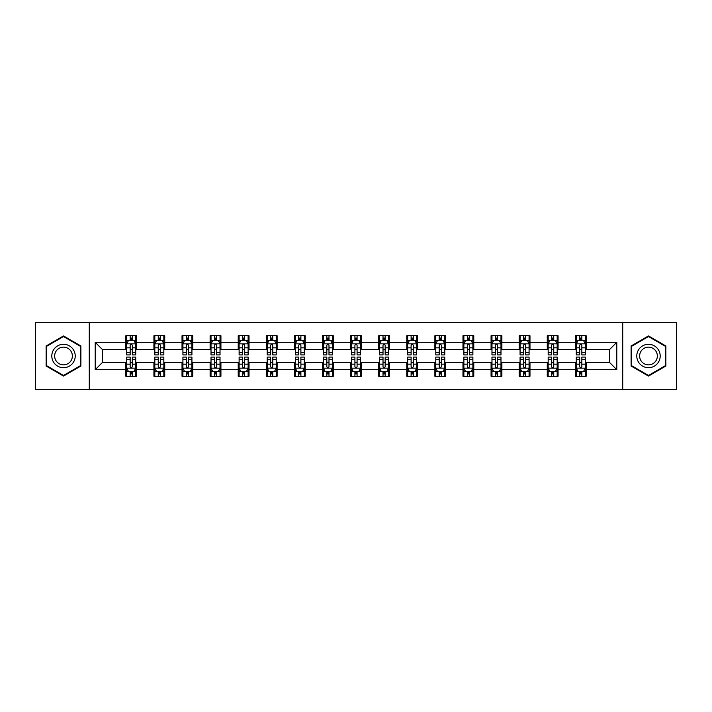 <?xml version="1.0" encoding="UTF-8"?>
<svg xmlns="http://www.w3.org/2000/svg" width="712" height="712" viewBox="0 0 712 712"><rect width="100%" height="100%" fill="white"/><g stroke="black" fill="none" stroke-linecap="round" stroke-linejoin="round"><path stroke-width="1.07" d="M622.733 389.322L676.4 389.322L676.4 322.678L622.733 322.678L622.733 389.322L89.267 389.322L89.267 322.678L35.6 322.678L35.6 389.322L89.267 389.322M622.733 322.678L89.267 322.678M586.172 342.312L586.172 335.735L575.367 335.735L575.367 342.312L558.074 342.312L558.074 335.735L547.27 335.735L547.27 342.312L529.977 342.312L529.977 335.735L519.173 335.735L519.173 342.312L501.88 342.312L501.88 335.735L491.075 335.735L491.075 342.312L473.783 342.312L473.783 335.735L462.978 335.735L462.978 342.312L445.694 342.312L445.694 335.735L434.881 335.735L434.881 342.312L417.597 342.312L417.597 335.735L406.792 335.735L406.792 342.312L389.5 342.312L389.5 335.735L378.695 335.735L378.695 342.312L361.402 342.312L361.402 335.735L350.598 335.735L350.598 342.312L333.305 342.312L333.305 335.735L322.5 335.735L322.5 342.312L305.208 342.312L305.208 335.735L294.403 335.735L294.403 342.312L277.119 342.312L277.119 335.735L266.306 335.735L266.306 342.312L249.022 342.312L249.022 335.735L238.217 335.735L238.217 342.312L220.925 342.312L220.925 335.735L210.12 335.735L210.12 342.312L192.827 342.312L192.827 335.735L182.023 335.735L182.023 342.312L164.73 342.312L164.73 335.735L153.925 335.735L153.925 342.312L136.633 342.312L136.633 335.735L125.828 335.735L125.828 342.312L95.212 342.312L95.212 369.688L102.421 362.479L125.828 362.479L125.828 376.265L136.633 376.265L136.633 362.479L153.925 362.479L153.925 376.265L164.73 376.265L164.73 362.479L182.023 362.479L182.023 376.265L192.827 376.265L192.827 362.479L210.12 362.479L210.12 376.265L220.925 376.265L220.925 362.479L238.217 362.479L238.217 376.265L249.022 376.265L249.022 362.479L266.306 362.479L266.306 376.265L277.119 376.265L277.119 362.479L294.403 362.479L294.403 376.265L305.208 376.265L305.208 362.479L322.5 362.479L322.5 376.265L333.305 376.265L333.305 362.479L350.598 362.479L350.598 376.265L361.402 376.265L361.402 362.479L378.695 362.479L378.695 376.265L389.5 376.265L389.5 362.479L406.792 362.479L406.792 376.265L417.597 376.265L417.597 362.479L434.881 362.479L434.881 376.265L445.694 376.265L445.694 362.479L462.978 362.479L462.978 376.265L473.783 376.265L473.783 362.479L491.075 362.479L491.075 376.265L501.88 376.265L501.88 362.479L519.173 362.479L519.173 376.265L529.977 376.265L529.977 362.479L547.27 362.479L547.27 376.265L558.074 376.265L558.074 362.479L575.367 362.479L575.367 376.265L586.172 376.265L586.172 362.479L609.579 362.479L609.579 349.521L586.172 349.521L586.172 342.312L616.788 342.312L616.788 369.688L586.172 369.688M575.367 369.688L558.074 369.688M547.27 369.688L529.977 369.688M519.173 369.688L501.88 369.688M491.075 369.688L473.783 369.688M462.978 369.688L445.694 369.688M434.881 369.688L417.597 369.688M406.792 369.688L389.5 369.688M378.695 369.688L361.402 369.688M350.598 369.688L333.305 369.688M322.5 369.688L305.208 369.688M294.403 369.688L277.119 369.688M266.306 369.688L249.022 369.688M238.217 369.688L220.925 369.688M210.12 369.688L192.827 369.688M182.023 369.688L164.73 369.688M153.925 369.688L136.633 369.688M125.828 369.688L95.212 369.688M575.367 342.312L575.367 349.521L558.074 349.521L558.074 342.312M547.27 342.312L547.27 349.521L529.977 349.521L529.977 342.312M519.173 342.312L519.173 349.521L501.88 349.521L501.88 342.312M491.075 342.312L491.075 349.521L473.783 349.521L473.783 342.312M462.978 342.312L462.978 349.521L445.694 349.521L445.694 342.312M434.881 342.312L434.881 349.521L417.597 349.521L417.597 342.312M406.792 342.312L406.792 349.521L389.5 349.521L389.5 342.312M378.695 342.312L378.695 349.521L361.402 349.521L361.402 342.312M350.598 342.312L350.598 349.521L333.305 349.521L333.305 342.312M322.5 342.312L322.5 349.521L305.208 349.521L305.208 342.312M294.403 342.312L294.403 349.521L277.119 349.521L277.119 342.312M266.306 342.312L266.306 349.521L249.022 349.521L249.022 342.312M238.217 342.312L238.217 349.521L220.925 349.521L220.925 342.312M210.12 342.312L210.12 349.521L192.827 349.521L192.827 342.312M182.023 342.312L182.023 349.521L164.73 349.521L164.73 342.312M153.925 342.312L153.925 349.521L136.633 349.521L136.633 342.312M125.828 342.312L125.828 349.521L102.421 349.521L95.212 342.312M102.421 349.521L102.421 362.479M616.788 369.688L609.579 362.479M609.579 349.521L616.788 342.312M125.828 340.238L126.727 340.238M130.154 340.238L132.316 340.238M135.734 340.238L136.633 340.238M125.828 349.334L126.727 349.334M130.154 349.334L132.316 349.334M135.734 349.334L136.633 349.334M125.828 362.666L126.727 362.666M130.154 362.666L132.316 362.666M135.734 362.666L136.633 362.666M125.828 371.762L126.727 371.762M130.154 371.762L132.316 371.762M135.734 371.762L136.633 371.762M153.925 362.666L154.824 362.666M158.251 362.666L160.414 362.666M163.831 362.666L164.73 362.666M153.925 371.762L154.824 371.762M158.251 371.762L160.414 371.762M163.831 371.762L164.73 371.762M153.925 340.238L154.824 340.238M158.251 340.238L160.414 340.238M163.831 340.238L164.73 340.238M153.925 349.334L154.824 349.334M158.251 349.334L160.414 349.334M163.831 349.334L164.73 349.334M182.023 362.666L182.922 362.666M186.348 362.666L188.502 362.666M191.929 362.666L192.827 362.666M182.023 371.762L182.922 371.762M186.348 371.762L188.502 371.762M191.929 371.762L192.827 371.762M182.023 340.238L182.922 340.238M186.348 340.238L188.502 340.238M191.929 340.238L192.827 340.238M182.023 349.334L182.922 349.334M186.348 349.334L188.502 349.334M191.929 349.334L192.827 349.334M210.12 362.666L211.019 362.666M214.437 362.666L216.599 362.666M220.026 362.666L220.925 362.666M210.12 371.762L211.019 371.762M214.437 371.762L216.599 371.762M220.026 371.762L220.925 371.762M210.12 340.238L211.019 340.238M214.437 340.238L216.599 340.238M220.026 340.238L220.925 340.238M210.12 349.334L211.019 349.334M214.437 349.334L216.599 349.334M220.026 349.334L220.925 349.334M238.217 362.666L239.116 362.666M242.534 362.666L244.697 362.666M248.123 362.666L249.022 362.666M238.217 371.762L239.116 371.762M242.534 371.762L244.697 371.762M248.123 371.762L249.022 371.762M238.217 340.238L239.116 340.238M242.534 340.238L244.697 340.238M248.123 340.238L249.022 340.238M238.217 349.334L239.116 349.334M242.534 349.334L244.697 349.334M248.123 349.334L249.022 349.334M266.306 362.666L267.214 362.666M270.631 362.666L272.794 362.666M276.212 362.666L277.119 362.666M266.306 371.762L267.214 371.762M270.631 371.762L272.794 371.762M276.212 371.762L277.119 371.762M266.306 340.238L267.214 340.238M270.631 340.238L272.794 340.238M276.212 340.238L277.119 340.238M266.306 349.334L267.214 349.334M270.631 349.334L272.794 349.334M276.212 349.334L277.119 349.334M294.403 362.666L295.302 362.666M298.728 362.666L300.891 362.666M304.309 362.666L305.208 362.666M294.403 371.762L295.302 371.762M298.728 371.762L300.891 371.762M304.309 371.762L305.208 371.762M294.403 340.238L295.302 340.238M298.728 340.238L300.891 340.238M304.309 340.238L305.208 340.238M294.403 349.334L295.302 349.334M298.728 349.334L300.891 349.334M304.309 349.334L305.208 349.334M322.5 362.666L323.399 362.666M326.826 362.666L328.988 362.666M332.406 362.666L333.305 362.666M322.5 371.762L323.399 371.762M326.826 371.762L328.988 371.762M332.406 371.762L333.305 371.762M322.5 340.238L323.399 340.238M326.826 340.238L328.988 340.238M332.406 340.238L333.305 340.238M322.5 349.334L323.399 349.334M326.826 349.334L328.988 349.334M332.406 349.334L333.305 349.334M350.598 362.666L351.497 362.666M354.923 362.666L357.077 362.666M360.503 362.666L361.402 362.666M350.598 371.762L351.497 371.762M354.923 371.762L357.077 371.762M360.503 371.762L361.402 371.762M350.598 340.238L351.497 340.238M354.923 340.238L357.077 340.238M360.503 340.238L361.402 340.238M350.598 349.334L351.497 349.334M354.923 349.334L357.077 349.334M360.503 349.334L361.402 349.334M378.695 362.666L379.594 362.666M383.012 362.666L385.174 362.666M388.601 362.666L389.5 362.666M378.695 371.762L379.594 371.762M383.012 371.762L385.174 371.762M388.601 371.762L389.5 371.762M378.695 340.238L379.594 340.238M383.012 340.238L385.174 340.238M388.601 340.238L389.5 340.238M378.695 349.334L379.594 349.334M383.012 349.334L385.174 349.334M388.601 349.334L389.5 349.334M406.792 362.666L407.691 362.666M411.109 362.666L413.272 362.666M416.698 362.666L417.597 362.666M406.792 371.762L407.691 371.762M411.109 371.762L413.272 371.762M416.698 371.762L417.597 371.762M406.792 340.238L407.691 340.238M411.109 340.238L413.272 340.238M416.698 340.238L417.597 340.238M406.792 349.334L407.691 349.334M411.109 349.334L413.272 349.334M416.698 349.334L417.597 349.334M434.881 362.666L435.788 362.666M439.206 362.666L441.369 362.666M444.786 362.666L445.694 362.666M434.881 371.762L435.788 371.762M439.206 371.762L441.369 371.762M444.786 371.762L445.694 371.762M434.881 340.238L435.788 340.238M439.206 340.238L441.369 340.238M444.786 340.238L445.694 340.238M434.881 349.334L435.788 349.334M439.206 349.334L441.369 349.334M444.786 349.334L445.694 349.334M462.978 362.666L463.877 362.666M467.303 362.666L469.466 362.666M472.884 362.666L473.783 362.666M462.978 371.762L463.877 371.762M467.303 371.762L469.466 371.762M472.884 371.762L473.783 371.762M462.978 340.238L463.877 340.238M467.303 340.238L469.466 340.238M472.884 340.238L473.783 340.238M462.978 349.334L463.877 349.334M467.303 349.334L469.466 349.334M472.884 349.334L473.783 349.334M491.075 362.666L491.974 362.666M495.401 362.666L497.563 362.666M500.981 362.666L501.88 362.666M491.075 371.762L491.974 371.762M495.401 371.762L497.563 371.762M500.981 371.762L501.88 371.762M491.075 340.238L491.974 340.238M495.401 340.238L497.563 340.238M500.981 340.238L501.88 340.238M491.075 349.334L491.974 349.334M495.401 349.334L497.563 349.334M500.981 349.334L501.88 349.334M519.173 362.666L520.072 362.666M523.498 362.666L525.652 362.666M529.078 362.666L529.977 362.666M519.173 371.762L520.072 371.762M523.498 371.762L525.652 371.762M529.078 371.762L529.977 371.762M519.173 340.238L520.072 340.238M523.498 340.238L525.652 340.238M529.078 340.238L529.977 340.238M519.173 349.334L520.072 349.334M523.498 349.334L525.652 349.334M529.078 349.334L529.977 349.334M547.27 362.666L548.169 362.666M551.586 362.666L553.749 362.666M557.176 362.666L558.074 362.666M547.27 371.762L548.169 371.762M551.586 371.762L553.749 371.762M557.176 371.762L558.074 371.762M547.27 340.238L548.169 340.238M551.586 340.238L553.749 340.238M557.176 340.238L558.074 340.238M547.27 349.334L548.169 349.334M551.586 349.334L553.749 349.334M557.176 349.334L558.074 349.334M575.367 362.666L576.266 362.666M579.684 362.666L581.846 362.666M585.273 362.666L586.172 362.666M575.367 371.762L576.266 371.762M579.684 371.762L581.846 371.762M585.273 371.762L586.172 371.762M575.367 340.238L576.266 340.238M579.684 340.238L581.846 340.238M585.273 340.238L586.172 340.238M575.367 349.334L576.266 349.334M579.684 349.334L581.846 349.334M585.273 349.334L586.172 349.334M63.519 376.07L80.892 366.03L80.892 345.97L63.519 335.93L46.138 345.97L46.138 366.03L63.519 376.07M665.862 345.97L648.481 335.93L631.108 345.97L631.108 366.03L648.481 376.07L665.862 366.03L665.862 345.97M132.316 338.084L130.154 338.084M135.734 352.663L132.316 352.663L132.316 354.923L135.734 354.923L135.734 343.932L133.936 340.327L128.534 340.327L126.727 343.932L126.727 354.923L130.154 354.923L130.154 352.663L126.727 352.663M126.727 343.932L126.727 335.735M135.734 343.932L135.734 335.735M130.154 340.327L130.154 335.735M132.316 335.735L132.316 340.327M132.316 352.663L132.316 345.284C131.595 343.896 130.875 343.896 130.154 345.284L130.154 352.663M130.154 373.916L132.316 373.916M126.727 359.337L130.154 359.337L130.154 357.077L126.727 357.077L126.727 368.068L128.534 371.673L133.936 371.673L135.734 368.068L135.734 357.077L132.316 357.077L132.316 359.337L135.734 359.337M135.734 368.068L135.734 376.265M126.727 368.068L126.727 376.265M132.316 371.673L132.316 376.265M130.154 376.265L130.154 371.673M130.154 359.337L130.154 366.716C130.875 368.104 131.595 368.104 132.316 366.716L132.316 359.337M73.656 361.856A11.704 11.704 0 0 0 69.367 345.863A11.704 11.704 0 0 0 53.373 350.144A11.704 11.704 0 0 0 57.663 366.137A11.704 11.704 0 0 0 73.656 361.856M71.191 360.432A8.864 8.864 0 0 0 67.951 348.328A8.864 8.864 0 0 0 55.839 351.568A8.864 8.864 0 0 0 59.087 363.672A8.864 8.864 0 0 0 71.191 360.432M46.681 365.719L46.681 346.281L63.519 336.553L80.358 346.281L80.358 365.719L63.519 375.447L46.681 365.719M648.481 344.297A11.704 11.704 0 0 0 636.777 356A11.704 11.704 0 0 0 648.481 367.703A11.704 11.704 0 0 0 660.193 356A11.704 11.704 0 0 0 648.481 344.297M648.481 347.136A8.864 8.864 0 0 0 639.625 356A8.864 8.864 0 0 0 648.481 364.864A8.864 8.864 0 0 0 657.345 356A8.864 8.864 0 0 0 648.481 347.136M665.319 365.719L648.481 375.447L631.642 365.719L631.642 346.281L648.481 336.553L665.319 346.281L665.319 365.719M160.414 338.084L158.251 338.084M163.831 352.663L160.414 352.663L160.414 354.923L163.831 354.923L163.831 343.932L162.033 340.327L156.631 340.327L154.824 343.932L154.824 354.923L158.251 354.923L158.251 352.663L154.824 352.663M154.824 343.932L154.824 335.735M163.831 343.932L163.831 335.735M158.251 340.327L158.251 335.735M160.414 335.735L160.414 340.327M160.414 352.663L160.414 345.284C159.693 343.896 158.972 343.896 158.251 345.284L158.251 352.663M188.502 338.084L186.348 338.084M191.929 352.663L188.502 352.663L188.502 354.923L191.929 354.923L191.929 343.932L190.131 340.327L184.72 340.327L182.922 343.932L182.922 354.923L186.348 354.923L186.348 352.663L182.922 352.663M182.922 343.932L182.922 335.735M191.929 343.932L191.929 335.735M186.348 340.327L186.348 335.735M188.502 335.735L188.502 340.327M188.502 352.663L188.502 345.284C187.79 343.896 187.069 343.896 186.348 345.284L186.348 352.663M158.251 373.916L160.414 373.916M154.824 359.337L158.251 359.337L158.251 357.077L154.824 357.077L154.824 368.068L156.631 371.673L162.033 371.673L163.831 368.068L163.831 357.077L160.414 357.077L160.414 359.337L163.831 359.337M163.831 368.068L163.831 376.265M154.824 368.068L154.824 376.265M160.414 371.673L160.414 376.265M158.251 376.265L158.251 371.673M158.251 359.337L158.251 366.716C158.972 368.104 159.693 368.104 160.414 366.716L160.414 359.337M186.348 373.916L188.502 373.916M182.922 359.337L186.348 359.337L186.348 357.077L182.922 357.077L182.922 368.068L184.72 371.673L190.131 371.673L191.929 368.068L191.929 357.077L188.502 357.077L188.502 359.337L191.929 359.337M191.929 368.068L191.929 376.265M182.922 368.068L182.922 376.265M188.502 371.673L188.502 376.265M186.348 376.265L186.348 371.673M186.348 359.337L186.348 366.716C187.06 368.104 187.781 368.104 188.502 366.716L188.502 359.337M216.599 338.084L214.437 338.084M220.026 352.663L216.599 352.663L216.599 354.923L220.026 354.923L220.026 343.932L218.219 340.327L212.817 340.327L211.019 343.932L211.019 354.923L214.437 354.923L214.437 352.663L211.019 352.663M211.019 343.932L211.019 335.735M220.026 343.932L220.026 335.735M214.437 340.327L214.437 335.735M216.599 335.735L216.599 340.327M216.599 352.663L216.599 345.284C215.878 343.896 215.157 343.896 214.437 345.284L214.437 352.663M244.697 338.084L242.534 338.084M248.123 352.663L244.697 352.663L244.697 354.923L248.123 354.923L248.123 343.932L246.316 340.327L240.914 340.327L239.116 343.932L239.116 354.923L242.534 354.923L242.534 352.663L239.116 352.663M239.116 343.932L239.116 335.735M248.123 343.932L248.123 335.735M242.534 340.327L242.534 335.735M244.697 335.735L244.697 340.327M244.697 352.663L244.697 345.284C243.976 343.896 243.255 343.896 242.534 345.284L242.534 352.663M272.794 338.084L270.631 338.084M276.212 352.663L272.794 352.663L272.794 354.923L276.212 354.923L276.212 343.932L274.414 340.327L269.011 340.327L267.214 343.932L267.214 354.923L270.631 354.923L270.631 352.663L267.214 352.663M267.214 343.932L267.214 335.735M276.212 343.932L276.212 335.735M270.631 340.327L270.631 335.735M272.794 335.735L272.794 340.327M272.794 352.663L272.794 345.284C272.073 343.896 271.352 343.896 270.631 345.284L270.631 352.663M214.437 373.916L216.599 373.916M211.019 359.337L214.437 359.337L214.437 357.077L211.019 357.077L211.019 368.068L212.817 371.673L218.219 371.673L220.026 368.068L220.026 357.077L216.599 357.077L216.599 359.337L220.026 359.337M220.026 368.068L220.026 376.265M211.019 368.068L211.019 376.265M216.599 371.673L216.599 376.265M214.437 376.265L214.437 371.673M214.437 359.337L214.437 366.716C215.157 368.104 215.878 368.104 216.599 366.716L216.599 359.337M242.534 373.916L244.697 373.916M239.116 359.337L242.534 359.337L242.534 357.077L239.116 357.077L239.116 368.068L240.914 371.673L246.316 371.673L248.123 368.068L248.123 357.077L244.697 357.077L244.697 359.337L248.123 359.337M248.123 368.068L248.123 376.265M239.116 368.068L239.116 376.265M244.697 371.673L244.697 376.265M242.534 376.265L242.534 371.673M242.534 359.337L242.534 366.716C243.255 368.104 243.976 368.104 244.697 366.716L244.697 359.337M270.631 373.916L272.794 373.916M267.214 359.337L270.631 359.337L270.631 357.077L267.214 357.077L267.214 368.068L269.011 371.673L274.414 371.673L276.212 368.068L276.212 357.077L272.794 357.077L272.794 359.337L276.212 359.337M276.212 368.068L276.212 376.265M267.214 368.068L267.214 376.265M272.794 371.673L272.794 376.265M270.631 376.265L270.631 371.673M270.631 359.337L270.631 366.716C271.352 368.104 272.073 368.104 272.794 366.716L272.794 359.337M300.891 338.084L298.728 338.084M304.309 352.663L300.891 352.663L300.891 354.923L304.309 354.923L304.309 343.932L302.511 340.327L297.109 340.327L295.302 343.932L295.302 354.923L298.728 354.923L298.728 352.663L295.302 352.663M295.302 343.932L295.302 335.735M304.309 343.932L304.309 335.735M298.728 340.327L298.728 335.735M300.891 335.735L300.891 340.327M300.891 352.663L300.891 345.284C300.17 343.896 299.449 343.896 298.728 345.284L298.728 352.663M298.728 373.916L300.891 373.916M295.302 359.337L298.728 359.337L298.728 357.077L295.302 357.077L295.302 368.068L297.109 371.673L302.511 371.673L304.309 368.068L304.309 357.077L300.891 357.077L300.891 359.337L304.309 359.337M304.309 368.068L304.309 376.265M295.302 368.068L295.302 376.265M300.891 371.673L300.891 376.265M298.728 376.265L298.728 371.673M298.728 359.337L298.728 366.716C299.449 368.104 300.17 368.104 300.891 366.716L300.891 359.337M328.988 338.084L326.826 338.084M332.406 352.663L328.988 352.663L328.988 354.923L332.406 354.923L332.406 343.932L330.608 340.327L325.206 340.327L323.399 343.932L323.399 354.923L326.826 354.923L326.826 352.663L323.399 352.663M323.399 343.932L323.399 335.735M332.406 343.932L332.406 335.735M326.826 340.327L326.826 335.735M328.988 335.735L328.988 340.327M328.988 352.663L328.988 345.284C328.268 343.896 327.547 343.896 326.826 345.284L326.826 352.663M326.826 373.916L328.988 373.916M323.399 359.337L326.826 359.337L326.826 357.077L323.399 357.077L323.399 368.068L325.206 371.673L330.608 371.673L332.406 368.068L332.406 357.077L328.988 357.077L328.988 359.337L332.406 359.337M332.406 368.068L332.406 376.265M323.399 368.068L323.399 376.265M328.988 371.673L328.988 376.265M326.826 376.265L326.826 371.673M326.826 359.337L326.826 366.716C327.547 368.104 328.268 368.104 328.988 366.716L328.988 359.337M357.077 338.084L354.923 338.084M360.503 352.663L357.077 352.663L357.077 354.923L360.503 354.923L360.503 343.932L358.706 340.327L353.294 340.327L351.497 343.932L351.497 354.923L354.923 354.923L354.923 352.663L351.497 352.663M351.497 343.932L351.497 335.735M360.503 343.932L360.503 335.735M354.923 340.327L354.923 335.735M357.077 335.735L357.077 340.327M357.077 352.663L357.077 345.284C356.365 343.896 355.644 343.896 354.923 345.284L354.923 352.663M354.923 373.916L357.077 373.916M351.497 359.337L354.923 359.337L354.923 357.077L351.497 357.077L351.497 368.068L353.294 371.673L358.706 371.673L360.503 368.068L360.503 357.077L357.077 357.077L357.077 359.337L360.503 359.337M360.503 368.068L360.503 376.265M351.497 368.068L351.497 376.265M357.077 371.673L357.077 376.265M354.923 376.265L354.923 371.673M354.923 359.337L354.923 366.716C355.635 368.104 356.356 368.104 357.077 366.716L357.077 359.337M385.174 338.084L383.012 338.084M388.601 352.663L385.174 352.663L385.174 354.923L388.601 354.923L388.601 343.932L386.794 340.327L381.392 340.327L379.594 343.932L379.594 354.923L383.012 354.923L383.012 352.663L379.594 352.663M379.594 343.932L379.594 335.735M388.601 343.932L388.601 335.735M383.012 340.327L383.012 335.735M385.174 335.735L385.174 340.327M385.174 352.663L385.174 345.284C384.453 343.896 383.732 343.896 383.012 345.284L383.012 352.663M383.012 373.916L385.174 373.916M379.594 359.337L383.012 359.337L383.012 357.077L379.594 357.077L379.594 368.068L381.392 371.673L386.794 371.673L388.601 368.068L388.601 357.077L385.174 357.077L385.174 359.337L388.601 359.337M388.601 368.068L388.601 376.265M379.594 368.068L379.594 376.265M385.174 371.673L385.174 376.265M383.012 376.265L383.012 371.673M383.012 359.337L383.012 366.716C383.732 368.104 384.453 368.104 385.174 366.716L385.174 359.337M413.272 338.084L411.109 338.084M416.698 352.663L413.272 352.663L413.272 354.923L416.698 354.923L416.698 343.932L414.891 340.327L409.489 340.327L407.691 343.932L407.691 354.923L411.109 354.923L411.109 352.663L407.691 352.663M407.691 343.932L407.691 335.735M416.698 343.932L416.698 335.735M411.109 340.327L411.109 335.735M413.272 335.735L413.272 340.327M413.272 352.663L413.272 345.284C412.551 343.896 411.83 343.896 411.109 345.284L411.109 352.663M411.109 373.916L413.272 373.916M407.691 359.337L411.109 359.337L411.109 357.077L407.691 357.077L407.691 368.068L409.489 371.673L414.891 371.673L416.698 368.068L416.698 357.077L413.272 357.077L413.272 359.337L416.698 359.337M416.698 368.068L416.698 376.265M407.691 368.068L407.691 376.265M413.272 371.673L413.272 376.265M411.109 376.265L411.109 371.673M411.109 359.337L411.109 366.716C411.83 368.104 412.551 368.104 413.272 366.716L413.272 359.337M441.369 338.084L439.206 338.084M444.786 352.663L441.369 352.663L441.369 354.923L444.786 354.923L444.786 343.932L442.989 340.327L437.586 340.327L435.788 343.932L435.788 354.923L439.206 354.923L439.206 352.663L435.788 352.663M435.788 343.932L435.788 335.735M444.786 343.932L444.786 335.735M439.206 340.327L439.206 335.735M441.369 335.735L441.369 340.327M441.369 352.663L441.369 345.284C440.648 343.896 439.927 343.896 439.206 345.284L439.206 352.663M439.206 373.916L441.369 373.916M435.788 359.337L439.206 359.337L439.206 357.077L435.788 357.077L435.788 368.068L437.586 371.673L442.989 371.673L444.786 368.068L444.786 357.077L441.369 357.077L441.369 359.337L444.786 359.337M444.786 368.068L444.786 376.265M435.788 368.068L435.788 376.265M441.369 371.673L441.369 376.265M439.206 376.265L439.206 371.673M439.206 359.337L439.206 366.716C439.927 368.104 440.648 368.104 441.369 366.716L441.369 359.337M469.466 338.084L467.303 338.084M472.884 352.663L469.466 352.663L469.466 354.923L472.884 354.923L472.884 343.932L471.086 340.327L465.684 340.327L463.877 343.932L463.877 354.923L467.303 354.923L467.303 352.663L463.877 352.663M463.877 343.932L463.877 335.735M472.884 343.932L472.884 335.735M467.303 340.327L467.303 335.735M469.466 335.735L469.466 340.327M469.466 352.663L469.466 345.284C468.745 343.896 468.024 343.896 467.303 345.284L467.303 352.663M467.303 373.916L469.466 373.916M463.877 359.337L467.303 359.337L467.303 357.077L463.877 357.077L463.877 368.068L465.684 371.673L471.086 371.673L472.884 368.068L472.884 357.077L469.466 357.077L469.466 359.337L472.884 359.337M472.884 368.068L472.884 376.265M463.877 368.068L463.877 376.265M469.466 371.673L469.466 376.265M467.303 376.265L467.303 371.673M467.303 359.337L467.303 366.716C468.024 368.104 468.745 368.104 469.466 366.716L469.466 359.337M497.563 338.084L495.401 338.084M500.981 352.663L497.563 352.663L497.563 354.923L500.981 354.923L500.981 343.932L499.183 340.327L493.781 340.327L491.974 343.932L491.974 354.923L495.401 354.923L495.401 352.663L491.974 352.663M491.974 343.932L491.974 335.735M500.981 343.932L500.981 335.735M495.401 340.327L495.401 335.735M497.563 335.735L497.563 340.327M497.563 352.663L497.563 345.284C496.843 343.896 496.122 343.896 495.401 345.284L495.401 352.663M495.401 373.916L497.563 373.916M491.974 359.337L495.401 359.337L495.401 357.077L491.974 357.077L491.974 368.068L493.781 371.673L499.183 371.673L500.981 368.068L500.981 357.077L497.563 357.077L497.563 359.337L500.981 359.337M500.981 368.068L500.981 376.265M491.974 368.068L491.974 376.265M497.563 371.673L497.563 376.265M495.401 376.265L495.401 371.673M495.401 359.337L495.401 366.716C496.122 368.104 496.843 368.104 497.563 366.716L497.563 359.337M525.652 338.084L523.498 338.084M529.078 352.663L525.652 352.663L525.652 354.923L529.078 354.923L529.078 343.932L527.281 340.327L521.869 340.327L520.072 343.932L520.072 354.923L523.498 354.923L523.498 352.663L520.072 352.663M520.072 343.932L520.072 335.735M529.078 343.932L529.078 335.735M523.498 340.327L523.498 335.735M525.652 335.735L525.652 340.327M525.652 352.663L525.652 345.284C524.94 343.896 524.219 343.896 523.498 345.284L523.498 352.663M523.498 373.916L525.652 373.916M520.072 359.337L523.498 359.337L523.498 357.077L520.072 357.077L520.072 368.068L521.869 371.673L527.281 371.673L529.078 368.068L529.078 357.077L525.652 357.077L525.652 359.337L529.078 359.337M529.078 368.068L529.078 376.265M520.072 368.068L520.072 376.265M525.652 371.673L525.652 376.265M523.498 376.265L523.498 371.673M523.498 359.337L523.498 366.716C524.21 368.104 524.931 368.104 525.652 366.716L525.652 359.337M553.749 338.084L551.586 338.084M557.176 352.663L553.749 352.663L553.749 354.923L557.176 354.923L557.176 343.932L555.369 340.327L549.967 340.327L548.169 343.932L548.169 354.923L551.586 354.923L551.586 352.663L548.169 352.663M548.169 343.932L548.169 335.735M557.176 343.932L557.176 335.735M551.586 340.327L551.586 335.735M553.749 335.735L553.749 340.327M553.749 352.663L553.749 345.284C553.028 343.896 552.307 343.896 551.586 345.284L551.586 352.663M551.586 373.916L553.749 373.916M548.169 359.337L551.586 359.337L551.586 357.077L548.169 357.077L548.169 368.068L549.967 371.673L555.369 371.673L557.176 368.068L557.176 357.077L553.749 357.077L553.749 359.337L557.176 359.337M557.176 368.068L557.176 376.265M548.169 368.068L548.169 376.265M553.749 371.673L553.749 376.265M551.586 376.265L551.586 371.673M551.586 359.337L551.586 366.716C552.307 368.104 553.028 368.104 553.749 366.716L553.749 359.337M581.846 338.084L579.684 338.084M585.273 352.663L581.846 352.663L581.846 354.923L585.273 354.923L585.273 343.932L583.466 340.327L578.064 340.327L576.266 343.932L576.266 354.923L579.684 354.923L579.684 352.663L576.266 352.663M576.266 343.932L576.266 335.735M585.273 343.932L585.273 335.735M579.684 340.327L579.684 335.735M581.846 335.735L581.846 340.327M581.846 352.663L581.846 345.284C581.126 343.896 580.405 343.896 579.684 345.284L579.684 352.663M579.684 373.916L581.846 373.916M576.266 359.337L579.684 359.337L579.684 357.077L576.266 357.077L576.266 368.068L578.064 371.673L583.466 371.673L585.273 368.068L585.273 357.077L581.846 357.077L581.846 359.337L585.273 359.337M585.273 368.068L585.273 376.265M576.266 368.068L576.266 376.265M581.846 371.673L581.846 376.265M579.684 376.265L579.684 371.673M579.684 359.337L579.684 366.716C580.405 368.104 581.126 368.104 581.846 366.716L581.846 359.337M135.689 343.843L126.78 343.843M126.727 340.55L128.427 340.55M134.043 340.55L135.734 340.55M130.154 347.83L126.727 347.83M135.734 347.83L132.316 347.83M132.316 339.224L130.154 339.224M126.78 368.157L135.689 368.157M135.734 371.45L134.043 371.45M128.427 371.45L126.727 371.45M132.316 364.17L135.734 364.17M126.727 364.17L130.154 364.17M130.154 372.776L132.316 372.776M163.787 343.843L154.869 343.843M154.824 340.55L156.524 340.55M162.14 340.55L163.831 340.55M158.251 347.83L154.824 347.83M163.831 347.83L160.414 347.83M160.414 339.224L158.251 339.224M191.884 343.843L182.966 343.843M182.922 340.55L184.613 340.55M190.238 340.55L191.929 340.55M186.348 347.83L182.922 347.83M191.929 347.83L188.502 347.83M188.502 339.224L186.348 339.224M154.869 368.157L163.787 368.157M163.831 371.45L162.14 371.45M156.524 371.45L154.824 371.45M160.414 364.17L163.831 364.17M154.824 364.17L158.251 364.17M158.251 372.776L160.414 372.776M182.966 368.157L191.884 368.157M191.929 371.45L190.238 371.45M184.613 371.45L182.922 371.45M188.502 364.17L191.929 364.17M182.922 364.17L186.348 364.17M186.348 372.776L188.502 372.776M219.981 343.843L211.064 343.843M211.019 340.55L212.71 340.55M218.335 340.55L220.026 340.55M214.437 347.83L211.019 347.83M220.026 347.83L216.599 347.83M216.599 339.224L214.437 339.224M248.079 343.843L239.161 343.843M239.116 340.55L240.807 340.55M246.423 340.55L248.123 340.55M242.534 347.83L239.116 347.83M248.123 347.83L244.697 347.83M244.697 339.224L242.534 339.224M276.167 343.843L267.258 343.843M267.214 340.55L268.905 340.55M274.52 340.55L276.212 340.55M270.631 347.83L267.214 347.83M276.212 347.83L272.794 347.83M272.794 339.224L270.631 339.224M211.064 368.157L219.981 368.157M220.026 371.45L218.335 371.45M212.71 371.45L211.019 371.45M216.599 364.17L220.026 364.17M211.019 364.17L214.437 364.17M214.437 372.776L216.599 372.776M239.161 368.157L248.079 368.157M248.123 371.45L246.423 371.45M240.807 371.45L239.116 371.45M244.697 364.17L248.123 364.17M239.116 364.17L242.534 364.17M242.534 372.776L244.697 372.776M267.258 368.157L276.167 368.157M276.212 371.45L274.52 371.45M268.905 371.45L267.214 371.45M272.794 364.17L276.212 364.17M267.214 364.17L270.631 364.17M270.631 372.776L272.794 372.776M304.264 343.843L295.347 343.843M295.302 340.55L297.002 340.55M302.618 340.55L304.309 340.55M298.728 347.83L295.302 347.83M304.309 347.83L300.891 347.83M300.891 339.224L298.728 339.224M295.347 368.157L304.264 368.157M304.309 371.45L302.618 371.45M297.002 371.45L295.302 371.45M300.891 364.17L304.309 364.17M295.302 364.17L298.728 364.17M298.728 372.776L300.891 372.776M332.362 343.843L323.444 343.843M323.399 340.55L325.09 340.55M330.715 340.55L332.406 340.55M326.826 347.83L323.399 347.83M332.406 347.83L328.988 347.83M328.988 339.224L326.826 339.224M323.444 368.157L332.362 368.157M332.406 371.45L330.715 371.45M325.09 371.45L323.399 371.45M328.988 364.17L332.406 364.17M323.399 364.17L326.826 364.17M326.826 372.776L328.988 372.776M360.459 343.843L351.541 343.843M351.497 340.55L353.188 340.55M358.812 340.55L360.503 340.55M354.923 347.83L351.497 347.83M360.503 347.83L357.077 347.83M357.077 339.224L354.923 339.224M351.541 368.157L360.459 368.157M360.503 371.45L358.812 371.45M353.188 371.45L351.497 371.45M357.077 364.17L360.503 364.17M351.497 364.17L354.923 364.17M354.923 372.776L357.077 372.776M388.556 343.843L379.638 343.843M379.594 340.55L381.285 340.55M386.91 340.55L388.601 340.55M383.012 347.83L379.594 347.83M388.601 347.83L385.174 347.83M385.174 339.224L383.012 339.224M379.638 368.157L388.556 368.157M388.601 371.45L386.91 371.45M381.285 371.45L379.594 371.45M385.174 364.17L388.601 364.17M379.594 364.17L383.012 364.17M383.012 372.776L385.174 372.776M416.654 343.843L407.736 343.843M407.691 340.55L409.382 340.55M414.998 340.55L416.698 340.55M411.109 347.83L407.691 347.83M416.698 347.83L413.272 347.83M413.272 339.224L411.109 339.224M407.736 368.157L416.654 368.157M416.698 371.45L414.998 371.45M409.382 371.45L407.691 371.45M413.272 364.17L416.698 364.17M407.691 364.17L411.109 364.17M411.109 372.776L413.272 372.776M444.742 343.843L435.833 343.843M435.788 340.55L437.48 340.55M443.095 340.55L444.786 340.55M439.206 347.83L435.788 347.83M444.786 347.83L441.369 347.83M441.369 339.224L439.206 339.224M435.833 368.157L444.742 368.157M444.786 371.45L443.095 371.45M437.48 371.45L435.788 371.45M441.369 364.17L444.786 364.17M435.788 364.17L439.206 364.17M439.206 372.776L441.369 372.776M472.839 343.843L463.921 343.843M463.877 340.55L465.577 340.55M471.193 340.55L472.884 340.55M467.303 347.83L463.877 347.83M472.884 347.83L469.466 347.83M469.466 339.224L467.303 339.224M463.921 368.157L472.839 368.157M472.884 371.45L471.193 371.45M465.577 371.45L463.877 371.45M469.466 364.17L472.884 364.17M463.877 364.17L467.303 364.17M467.303 372.776L469.466 372.776M500.937 343.843L492.019 343.843M491.974 340.55L493.665 340.55M499.29 340.55L500.981 340.55M495.401 347.83L491.974 347.83M500.981 347.83L497.563 347.83M497.563 339.224L495.401 339.224M492.019 368.157L500.937 368.157M500.981 371.45L499.29 371.45M493.665 371.45L491.974 371.45M497.563 364.17L500.981 364.17M491.974 364.17L495.401 364.17M495.401 372.776L497.563 372.776M529.034 343.843L520.116 343.843M520.072 340.55L521.763 340.55M527.387 340.55L529.078 340.55M523.498 347.83L520.072 347.83M529.078 347.83L525.652 347.83M525.652 339.224L523.498 339.224M520.116 368.157L529.034 368.157M529.078 371.45L527.387 371.45M521.763 371.45L520.072 371.45M525.652 364.17L529.078 364.17M520.072 364.17L523.498 364.17M523.498 372.776L525.652 372.776M557.131 343.843L548.213 343.843M548.169 340.55L549.86 340.55M555.476 340.55L557.176 340.55M551.586 347.83L548.169 347.83M557.176 347.83L553.749 347.83M553.749 339.224L551.586 339.224M548.213 368.157L557.131 368.157M557.176 371.45L555.476 371.45M549.86 371.45L548.169 371.45M553.749 364.17L557.176 364.17M548.169 364.17L551.586 364.17M551.586 372.776L553.749 372.776M585.219 343.843L576.311 343.843M576.266 340.55L577.957 340.55M583.573 340.55L585.273 340.55M579.684 347.83L576.266 347.83M585.273 347.83L581.846 347.83M581.846 339.224L579.684 339.224M576.311 368.157L585.219 368.157M585.273 371.45L583.573 371.45M577.957 371.45L576.266 371.45M581.846 364.17L585.273 364.17M576.266 364.17L579.684 364.17M579.684 372.776L581.846 372.776"/></g></svg>
